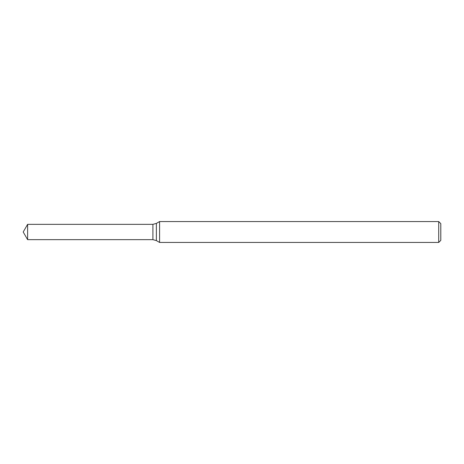 <?xml version="1.0" encoding="UTF-8"?>
<svg xmlns="http://www.w3.org/2000/svg" width="464" height="464" viewBox="0 0 464 464"><rect width="100%" height="100%" fill="white"/><g stroke="black" fill="none" stroke-linecap="round" stroke-linejoin="round"><path stroke-width="0.7" d="M438.712 242.44L438.712 221.56L159.587 221.56L159.587 242.44L438.712 242.44L440.8 240.352L440.8 223.648L438.712 221.56M156.38 223.41L156.38 240.59L152.9 239.656L152.9 224.344L156.38 223.41L159.587 221.56M27.62 239.656L27.62 224.344L23.2 232L27.62 239.656L152.9 239.656L152.9 224.344L27.62 224.344M156.38 240.59L159.587 242.44"/></g></svg>
